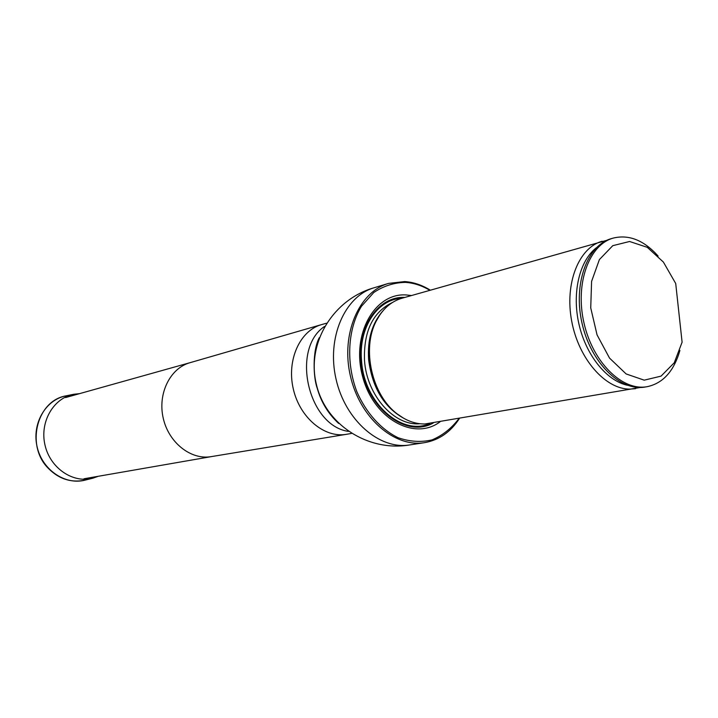 <?xml version="1.0" encoding="UTF-8"?>
<svg xmlns="http://www.w3.org/2000/svg" width="718" height="718" viewBox="0 0 718 718"><rect width="100%" height="100%" fill="white"/><g stroke="black" fill="none" stroke-linecap="round" stroke-linejoin="round"><path stroke-width="1.08" d="M429.84 290.305C421.978 285.593 413.855 282.955 405.49 282.371C394.128 282.569 383.556 285.944 373.782 292.513L361.477 306.272C347.745 328.799 345.78 362.393 356.846 391.678C366.189 412.976 381.007 429.4 398.104 437.72C409.7 441.723 421.017 442.45 432.048 439.892C442.503 435.503 451.451 428.422 458.901 418.63M411.414 295.547L406.594 294.981C374.922 292.325 351.03 334.238 362.563 376.376C373.423 418.693 414.268 441.31 440.008 421.834M459.376 418.549C450.581 432.101 438.985 440.134 424.598 442.647C394.317 447.781 359.637 417.616 350.339 375.756C340.691 333.978 359 291.813 388.537 283.404L404.737 281.573C413.55 282.192 422.076 285.055 430.306 290.171M606.961 240.27L401.856 298.266C390.951 301.515 382.416 309.117 376.241 321.072C361.441 348.804 371.969 395.295 397.269 413.954C406.119 420.73 415.3 424.069 424.814 423.988L640.294 387.469M682.1 342.19L674.265 362.752L661.054 376.133L644.217 380.163L626.132 373.943L609.528 358.094L597.053 334.884L590.735 307.896L591.587 281.411L599.386 259.593L612.777 245.673L629.587 241.49L647.295 247.333L663.387 262.07L675.71 283.493L682.1 342.19M679.919 350.42L678.528 354.907C672.21 373.037 661.745 383.627 647.115 386.688C622.371 391.346 592.736 362.33 583.958 322.849C574.876 283.439 589.119 244.488 613.45 238.035C629.112 234.328 644.001 240.342 658.11 256.048M647.115 386.688L645.177 387.02C620.433 391.678 590.815 362.707 582.047 323.288C572.973 283.933 587.225 245.026 611.556 238.573L613.45 238.035M602.169 241.248C578.843 247.504 564.51 283.332 571.69 321.099C578.609 358.892 605.391 389.362 629.946 389.111L635.556 388.653M98.276 476.285L92.81 478.206C72.94 483.609 50.045 468.046 44.965 444.918C39.58 421.852 53.545 397.951 73.801 394.263L79.563 393.644M211.505 456.585L211.173 456.639C190.934 460.193 168.649 442.692 163.219 418.136C157.547 393.635 170.112 368.244 189.911 362.725L190.234 362.635M351.434 433.457L346.309 434.336C324.339 438.222 299.621 417.49 293.24 388.689C286.59 359.96 299.971 330.594 321.467 324.635L326.475 323.226M348.32 431.383C307.986 425.586 290.646 349.047 324.545 326.43M424.598 442.647L409.772 444.927C379.625 450.033 345.178 420.308 336.015 379.005C326.493 337.783 344.766 296.112 374.177 287.738L388.537 283.404M404.862 297.414C379.032 295.96 357.546 325.694 361.001 360.885C363.622 405.446 404.871 439.398 433.295 422.974M379.867 314.87L375.469 322.149C370.12 333.107 367.975 345.564 369.034 359.53C371.556 382.488 380.585 400.42 396.121 413.317L403.22 417.993M382.452 311.406C371.951 323.656 367.338 339.74 368.621 359.673C372.489 389.246 385.297 409.35 407.043 419.994M392.495 302.457C372.795 312.043 363.47 331.438 364.52 360.642C366.817 395.618 394.424 426.268 419.958 423.746M361.567 360.93C364.107 403.04 401.847 436.382 429.849 423.548C401.856 436.382 364.098 403.049 361.567 360.93C358.372 327.884 377.381 299.289 401.506 298.374C377.381 299.28 358.372 327.884 361.567 360.93M596.362 247.746C579.453 260.778 571.815 292.809 578.923 323.998C585.942 355.195 606.638 380.809 627.505 385.288M85.263 480.082C65.23 485.521 42.182 469.922 37.085 446.704C31.682 423.548 45.764 399.54 66.182 395.824C37.524 400.411 26.108 443.338 46.508 466.44C57.593 478.646 70.508 483.187 85.263 480.082L92.2 478.359M190.09 362.671L65.598 397.557M211.37 456.612L83.988 478.771M211.173 456.639L346.309 434.336M189.911 362.725L321.467 324.635M409.772 444.927C368.325 452.089 325.137 424.733 316.18 383.493C306.496 342.423 333.69 299.128 374.177 287.738M338.654 423.449C328.144 413.667 321 401.918 317.23 388.223C313.183 377.372 312.366 350.59 319.25 337.756M403.363 418.073L397.269 413.954M379.957 314.726L376.241 321.072M579.435 305.482C580.27 317.553 582.908 329.221 587.369 340.485M73.182 394.388L66.182 395.824"/></g></svg>
